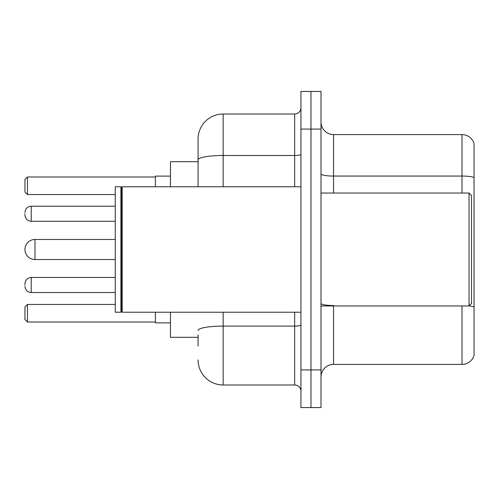 <?xml version="1.0" encoding="UTF-8"?>
<svg xmlns="http://www.w3.org/2000/svg" width="499" height="499" viewBox="0 0 499 499"><rect width="100%" height="100%" fill="white"/><g stroke="black" fill="none" stroke-linecap="round" stroke-linejoin="round"><path stroke-width="0.75" d="M198.066 184.006L198.066 152.906L198.066 161.688L170.471 161.688L170.471 186.776M198.066 337.312L170.471 337.312L170.471 312.224M198.066 346.094L198.066 334.804M300.934 369.927L300.934 407.564L310.971 407.564L310.971 369.927L310.971 407.564L321.007 407.564L321.007 369.927L310.971 369.927L310.971 129.073L310.971 369.927L300.934 369.927L300.934 129.073L310.971 129.073L310.971 91.436L310.971 129.073L321.007 129.073L321.007 369.927M321.007 129.073L321.007 91.436L300.934 91.436L300.934 129.073M223.159 312.224L223.159 384.985L294.659 384.985L294.659 312.224M198.066 186.776L198.066 139.109A25.087 25.087 0 0 1 223.159 114.015L294.659 114.015A6.275 6.275 0 0 0 300.934 107.747M198.066 139.109L198.066 152.906M300.934 391.253A6.275 6.275 0 0 0 294.659 384.985M223.159 384.985A25.087 25.087 0 0 1 198.066 359.891M321.007 376.957A12.544 12.544 0 0 1 333.55 364.407L462.005 364.407L462.005 305.949M474.05 143.625A12.544 12.544 0 0 0 462.005 134.593A12.544 12.544 0 0 1 474.05 143.625L474.05 355.375A12.544 12.544 0 0 1 462.005 364.407M474.05 177.625A12.544 2.177 180 0 0 462.005 176.053L462.005 134.593L333.55 134.593A12.544 12.544 0 0 1 321.007 122.043A12.544 12.544 0 0 0 333.55 134.593L333.55 193.051M115.269 239.464L34.986 239.464A10.036 10.036 0 0 0 24.95 249.5A10.036 10.036 0 0 1 34.986 239.464L34.986 259.536A10.036 10.036 0 0 1 24.95 249.5M469.035 193.051L471.543 195.558L471.543 303.442L469.035 305.949L469.035 193.051L321.007 193.051M122.174 312.224L121.544 311.594L121.544 187.406L122.174 186.776L122.174 312.224L300.934 312.224M120.914 312.224L115.269 312.224L115.269 186.776L120.914 186.776L120.914 312.224L121.544 311.594M155.414 312.224L155.414 322.884L170.471 322.884M170.471 176.116L155.414 176.116L155.414 186.776M27.457 322.011L24.95 319.497L24.95 306.954L27.457 304.446L27.457 322.011L155.414 322.011M27.457 304.446L115.269 304.446M27.457 194.554L24.95 192.046L24.95 179.503L27.457 176.989L27.457 194.554L115.269 194.554M27.457 176.989L155.414 176.989M24.95 285.004L24.95 283.75L24.95 285.004M24.95 213.747L24.95 215L24.95 213.747M300.934 324.999A6.275 1.092 0 0 1 294.659 326.09L223.159 326.09A25.087 4.354 180 0 0 198.066 330.45M223.159 114.015L223.159 155.482L294.659 155.482L294.659 114.015M198.066 159.842A25.087 4.354 180 0 1 223.159 155.482L223.159 186.776M294.659 186.776L294.659 155.482A6.275 1.092 0 0 0 300.934 154.391M333.55 305.949L333.55 364.407M462.005 193.051L462.005 176.053L333.55 176.053A12.544 2.177 0 0 1 321.007 173.877M474.05 307.085A12.544 2.177 180 0 0 469.085 305.899M333.55 305.519A12.544 2.177 -0 0 1 321.007 303.336M24.95 283.75C25.355 279.902 27.445 277.812 31.225 277.475L31.225 292.526L115.269 292.526M115.269 206.218L31.225 206.218L31.225 221.275C27.445 220.938 25.355 218.849 24.95 215M321.007 305.949L469.035 305.949M121.544 187.406L120.914 186.776M122.174 186.776L300.934 186.776M115.269 259.536L34.986 259.536M31.225 277.475L115.269 277.475M31.225 292.526C27.445 292.189 25.355 290.1 24.95 286.258M31.225 221.275L115.269 221.275M31.225 206.218C27.445 206.555 25.355 208.651 24.95 212.493"/></g></svg>
